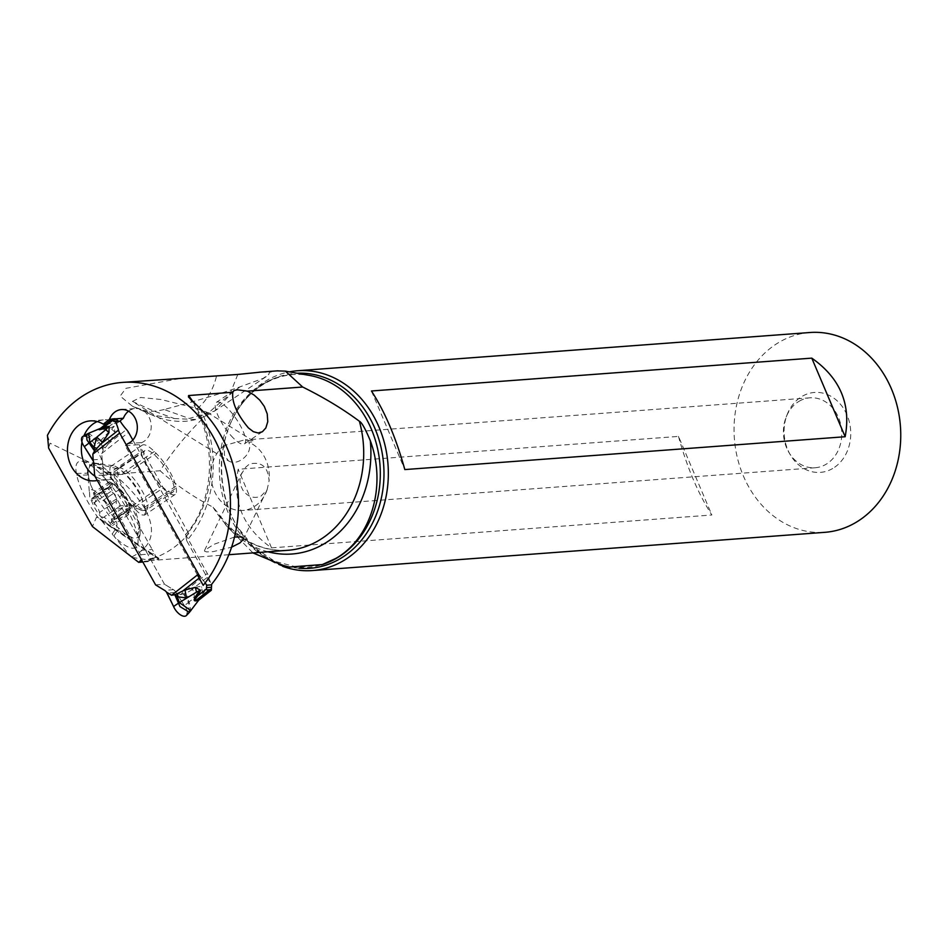<?xml version="1.0" encoding="UTF-8"?>
<svg xmlns="http://www.w3.org/2000/svg" width="948" height="948" viewBox="0 0 948 948"><rect width="100%" height="100%" fill="white"/><g stroke="black" fill="none" stroke-linecap="round" stroke-linejoin="round"><path stroke-width="0.71" stroke-dasharray="4.74 3.56" d="M205.147 582.878A30.052 14.599 51.8 0 0 200.502 577.024L199.163 578.09M132.827 440.038L207.328 573.481A8.011 3.887 -128.2 0 1 208.524 576.431A30.052 14.599 51.8 0 0 211.605 584.845M155.614 584.916L164.502 584.252L103.51 475.019L102.763 463.157L103.51 475.019L94.622 475.683M186.424 615.489A10.013 4.87 51.8 0 0 184.445 605.689L175.333 591.41A8.011 6.66 -94.3 0 0 173.413 589.68L164.502 584.252L173.413 589.68A8.011 6.66 85.7 0 1 175.333 591.41L180.476 594.609L207.328 573.481M102.171 460.396L101.626 459.211L102.171 460.396A8.011 6.66 85.7 0 1 102.763 463.157A8.011 6.66 -94.3 0 0 102.171 460.396L95.191 445.844A10.013 4.87 51.8 0 0 82.867 436.447M102.242 460.325L101.697 453.523L103.225 450.3L99.102 442.266L95.191 445.844A10.013 4.87 51.8 0 0 85.64 436.258M105.003 447.575L102.692 446.698L103.439 449.933L110.217 441.602L104.884 436.59L102.692 446.698L99.706 441.685L88.674 433.26M86.552 434.303L99.102 442.266L114.246 426.351L108.546 426.991C104.292 428.923 102.42 429.326 102.929 428.212L100.429 428.401L112.48 418.921M110.217 441.602L115.028 432.229L113.902 426.481C106.081 429.681 101.957 430.285 101.531 428.295M100.002 428.615L100.737 428.354M115.028 432.229L111.663 429.207M103.012 427.738L101.673 427.832M187.254 613.166A10.013 4.87 51.8 0 0 184.445 605.689L176.044 592.464L167.132 593.14M189.422 612.349L188.51 602.395L189.15 601.861L190.904 610.595M180.476 594.597L186.246 593.069L192.728 589.383C196.805 586.871 199.708 586.054 201.414 586.919L202.398 591.694L189.15 601.861L186.116 596.091L194.648 597.347L192.728 589.383M198.831 599.954L205.503 589.952L201.414 586.919M183.521 594.1L188.51 602.395L184.445 605.689M183.876 593.993L186.116 596.091L186.246 593.069M197.753 600.617L205.361 589.514L202.398 591.694M237.794 374.46L229.274 395.743L214.438 411.136L189.292 418.471L164.134 409.512C196.828 400.826 222.14 393.278 240.057 386.831L263.177 378.382L268.77 374.401L269.422 372.339L277.089 370.869M261.411 372.043L269.422 372.339M164.134 409.512C156.005 411.551 149.298 411.87 144.001 410.46L132.578 406.337L120.147 396.074L125.977 388.313L184.066 377.814M240.057 386.831C206.794 411.408 180.144 439.386 160.105 470.741L113.796 474.201L50.066 443.178L48.644 448.155M47.436 435.322L50.066 443.178M200.099 408.505A108.202 89.906 85.7 0 1 186.732 540.787L211.274 584.738L203.216 585.343M186.732 540.787L185.595 534.755L188.735 533.487A100.18 83.246 85.7 0 1 167.298 551.855A100.18 83.246 85.7 0 1 155.176 557.566A5.013 4.159 -94.3 0 0 154.536 553.691L152.19 549.485L138.301 550.515L140.648 554.722A5.013 4.159 85.7 0 1 141.181 559.059M142.84 562.022L147.841 561.654L148.528 559.356L158.423 558.609L96.53 517.098L92.43 526.555M132.353 557.448L151.763 560.458L158.707 559.083L101.72 520.855L97.905 517.454A49.403 14.137 -124 0 1 76.8 475.256L76.444 473.467A49.403 14.137 -124 0 1 82.073 461.285A49.403 14.137 -124 0 1 100.085 473.384L101.874 475.173A49.403 14.137 -124 0 1 137.14 534.162L137.496 535.964A49.403 14.137 -124 0 1 137.733 544.176A49.403 14.137 -124 0 1 113.843 536.047L130.314 555.872M113.796 474.201C128.418 486.454 138.894 498.221 145.257 509.491C156.847 531.259 152.213 547.126 131.345 557.092M267.952 551.783A104.185 86.576 85.7 0 1 226.086 525.393L217.815 512.761L213.063 507.204C193.06 496.799 175.416 484.653 160.105 470.741M147.841 561.654L153.789 557.673A100.18 83.246 85.7 0 1 148.528 559.356L155.176 557.566M234.512 537.042L213.94 544.318L204.567 550.397L204.543 551.155L206.569 551.914L213.264 551.618L231.585 547.174M197.409 574.95L125.231 445.69L126.262 444.873M97.3 480.482A30.052 24.98 -94.3 0 0 98.746 480.126L138.301 550.515M94.693 480.837L108.593 479.806A30.052 24.98 85.7 0 0 112.646 479.096L98.746 480.126M105.892 423.981L117.185 423.14L119.673 421.173M97.253 421.564A30.052 24.98 85.7 0 1 104.114 419.857A30.052 24.98 85.7 0 1 117.185 423.14M108.593 479.806A30.052 24.98 85.7 0 1 94.859 476.109M82.002 442.183A30.052 24.98 85.7 0 1 83.91 435.843M112.646 479.096L152.19 549.485M128.549 411.171A17.526 14.564 85.7 0 1 135.339 408.529A17.526 14.564 85.7 0 1 150.365 420.556A17.526 14.564 85.7 0 1 144.866 440.737A17.526 14.564 85.7 0 1 141.773 442.574L139.119 444.648L125.231 445.69M188.735 533.487L139.119 444.648M127.873 443.605L141.773 442.574M115.514 418.85L112.089 419.099M96.53 517.098L97.905 517.454M96.897 498.423L117.078 526.756L126.013 534.471L133.158 538.073L138.124 537.646L140.185 534.186C140.825 527.728 137.65 518.106 130.658 505.308L124.081 494.643L115.419 483.101L106.591 473.656L98.568 467.388L92.264 464.994L88.401 466.736L87.406 472.436L90.463 484.452L96.897 498.423A80.142 21.757 150.8 0 0 94.208 507.144L98.284 513.662L107.551 524.445L111.698 527.491L114.862 528.463L116.711 527.242L117.031 523.971L113.085 512.915L107.918 504.372L98.651 493.588L94.504 490.543L91.328 489.571L89.479 490.791L89.728 496.811L94.208 507.144M90.463 484.452L88.034 473.147L89.42 466.807L92.904 463.548A43.584 12.478 -124 0 1 96.056 463.596A43.584 12.478 -124 0 1 133.052 503.708L139.771 524.884L140.185 534.186M101.72 520.855L112.22 533.997L117.078 526.756M113.144 535.336L112.22 533.997M92.56 500.757A3.306 0.948 -124 0 1 91.992 498.293A3.306 0.948 -124 0 1 92.679 498.423A8.141 2.334 56 0 0 94.385 498.743A8.141 2.334 56 0 0 93.828 494.37A3.306 0.948 -124 0 1 93.615 492.593A3.306 0.948 -124 0 1 96.305 494.892A8.141 2.334 56 0 0 102.894 500.568A3.306 0.948 -124 0 1 105.998 503.589A3.306 0.948 -124 0 1 106.721 505.485A8.141 2.334 56 0 0 108.51 510.154A8.141 2.334 56 0 0 112.16 515.214A3.306 0.948 -124 0 1 113.642 517.276A3.306 0.948 -124 0 1 114.21 519.741A3.306 0.948 -124 0 1 113.523 519.611A8.141 2.334 56 0 0 111.817 519.291A8.141 2.334 56 0 0 112.362 523.663A3.306 0.948 -124 0 1 112.587 525.441A3.306 0.948 -124 0 1 109.897 523.142A8.141 2.334 56 0 0 103.308 517.466A3.306 0.948 -124 0 1 100.204 514.444A3.306 0.948 -124 0 1 99.481 512.548A8.141 2.334 56 0 0 97.691 507.879A8.141 2.334 56 0 0 94.042 502.819A3.306 0.948 -124 0 1 92.56 500.757M109.518 487.059L108.155 487.379L107.811 488.445L110.88 491.455C115.478 493.896 117.279 497.131 116.32 501.184L116.284 503.589L120.147 506.102C123.228 504.751 125.42 506.647 126.736 511.778L128.205 514.74L129.212 512.299C129.248 507.464 129.639 506.114 130.362 508.246L128.999 503.85L119.638 488.741L109.826 481.821L112.101 484.357L112.516 486.466L109.518 487.059L92.679 498.423M111.817 519.291L129.734 507.192L130.362 508.246L113.523 519.611M111.639 478.396A27.551 7.88 -124 0 1 110.513 474.332L110.158 472.531A27.551 7.88 -124 0 1 111.177 466.12A27.551 7.88 -124 0 1 113.298 465.741A27.551 7.88 -124 0 1 123.347 472.483L125.136 474.284A27.551 7.88 -124 0 1 144.795 507.18L145.151 508.969A27.551 7.88 -124 0 1 145.459 512.216L144.487 515.143L141.845 514.883L137.851 512.027L117.765 489.535L111.639 478.396L106.271 472.637C98.9 468.502 94.445 465.48 92.904 463.548M133.052 503.708C138.088 509.135 141.714 511.328 143.918 510.285L145.459 512.216M141.548 453.393A27.551 7.88 56 0 0 161.207 486.288L162.997 488.078A27.551 7.88 56 0 0 175.167 494.441A27.551 7.88 56 0 0 176.186 488.03L175.83 486.229A27.551 7.88 56 0 0 156.171 453.345L154.37 451.544A27.551 7.88 56 0 0 142.2 445.181A27.551 7.88 56 0 0 141.193 451.592L141.548 453.393L110.513 474.332L108.534 474.379M131.985 506.019C127.672 501.433 123.524 495.709 119.555 488.86A26.508 7.584 -124 0 1 117.505 468.774A26.508 7.584 -124 0 1 140.02 493.161L145.814 510.699M172.986 492.071A25.051 7.169 -124 0 1 149.31 469.272A25.051 7.169 -124 0 1 144.973 450.549A25.051 7.169 -124 0 1 168.649 473.348A25.051 7.169 -124 0 1 172.986 492.071L146.608 509.87A25.051 7.169 56 0 0 142.259 491.147A25.051 7.169 56 0 0 118.583 468.348A25.051 7.169 56 0 0 122.932 487.071A25.051 7.169 56 0 0 146.608 509.87L145.791 510.83L133.739 507.773L162.997 488.078M233.362 438.083A25.051 7.169 -124 0 1 218.597 416.93A25.051 7.169 -124 0 1 216.405 402.343A25.051 7.169 -124 0 1 227.473 408.138A25.051 7.169 -124 0 1 242.226 429.29A25.051 7.169 -124 0 1 244.418 443.865A25.051 7.169 -124 0 1 233.362 438.083M226.086 525.393L252.95 552.909M266.198 376.629L214.438 411.136C199.341 420.639 187.112 421.41 181.957 421.386C171.233 421.41 161.243 419.277 151.976 414.987L174.361 418.542L151.822 410.259L132.388 401.395L228.456 460.882L224.463 455.241L224.261 445.596L243.695 440.133L252.832 440.63L252.855 441.815L248.814 442.337C253.4 453.677 238.422 465.243 230.257 461.712L228.492 460.906M132.388 401.395L140.671 397.461L160.97 399.511L194.814 407.853L207.15 412.333L195.158 419.478L174.361 418.542M197.148 408.707C206.842 400.601 213.3 389.687 216.535 375.965M144.001 410.46L151.976 414.987M224.261 445.596A35.064 29.139 -94.3 0 0 212.577 486.016A35.064 29.139 -94.3 0 0 242.759 510.462A35.064 29.139 -94.3 0 0 253.543 507.05A35.064 29.139 -94.3 0 0 267.075 489.855L260.676 496.408C253.554 498.849 247.582 496.705 242.759 489.986L240.484 485.08L239.915 479.795L241.148 474.581L245.413 467.483L249.395 464.058C261.601 461.214 268.154 466.854 269.078 480.944A35.064 29.139 -94.3 0 0 248.814 442.337M267.075 489.855L269.078 480.944M799.2 401.217A35.064 29.139 85.7 0 1 809.983 397.816A35.064 29.139 85.7 0 1 840.603 423.922A35.064 29.139 85.7 0 1 825.981 464.33A35.064 29.139 85.7 0 1 815.197 467.743A35.064 29.139 85.7 0 1 788.855 452.35A35.064 29.139 85.7 0 1 786.212 416.954A35.064 29.139 85.7 0 1 799.2 401.217M832.711 468.478A40.077 33.299 85.7 0 1 790.277 454.779A40.077 33.299 85.7 0 1 787.255 414.323A40.077 33.299 85.7 0 1 802.091 396.359A40.077 33.299 85.7 0 1 847.026 415.023A40.077 33.299 85.7 0 1 832.711 468.478M809.947 332.511A100.18 83.246 -94.3 0 0 779.126 342.264A100.18 83.246 -94.3 0 0 737.366 457.73A100.18 83.246 -94.3 0 0 824.855 532.326M282.729 566.347A100.18 83.246 85.7 0 1 237.154 526.567A100.18 83.246 85.7 0 1 229.617 425.427A100.18 83.246 85.7 0 1 266.708 380.492A100.18 83.246 85.7 0 1 289.377 371.841M678.495 436.4C687.17 467.814 698.297 494.015 711.865 515.001L271.531 547.861C243.245 527.965 232.118 501.765 238.161 469.26L678.495 436.4L711.865 515.001M271.531 547.861L238.161 469.26M371.45 390.991L404.82 469.58M164.502 584.252L103.51 475.019M92.726 459.875L101.626 459.211L95.191 445.844M101.697 453.523L128.561 432.395M107.835 444.185L126.487 429.515M108.546 426.991L117.137 420.237M114.981 418.732L102.929 428.212M93.876 463.821L102.763 463.157M173.413 589.68L164.525 590.343M189.861 591.102L208.524 576.431M202.576 595.391L211.167 588.637M298.987 568.231A97.751 81.232 85.7 0 1 236.467 525.382A97.751 81.232 85.7 0 1 229.108 426.695C237.024 407.379 248.826 393.041 264.492 383.691C278.712 375.479 293.702 372.73 309.463 375.42A96.755 80.402 -94.3 0 0 262.845 383.964A96.755 80.402 -94.3 0 0 224.901 503.945A96.755 80.402 -94.3 0 0 321.502 564.818M192.776 401.525A100.18 83.246 85.7 0 1 187.337 533.594M213.063 507.204A100.18 83.246 -94.3 0 0 287.813 550.302C260.119 551.641 236.787 539.116 217.815 512.761M140.648 554.722L154.536 553.691M148.919 560.943L142.496 561.429M88.117 474.948L76.8 475.256M130.658 505.308L111.994 510.889M113.843 536.047L118.867 528.557M137.496 535.964L140.067 526.898M139.771 524.884L137.14 534.162M110.667 483.006L93.828 494.37M113.144 483.527L96.305 494.892M128.205 514.74A39.176 36 -78.1 0 0 123.181 495.46A39.176 36 101.9 0 0 109.826 481.821M110.88 491.455L94.042 502.819M116.32 501.184L99.481 512.548M120.147 506.102L103.308 517.466M126.736 511.778L109.897 523.142M129.212 512.299L112.362 523.663M128.999 503.85L112.16 515.214M123.56 494.121L106.721 505.485M119.732 489.204L102.894 500.568M101.874 475.173L125.136 474.284L156.171 453.345M175.83 486.229L144.795 507.18L143.918 510.285M154.37 451.544L123.347 472.483L100.085 473.384M106.271 472.637L110.158 472.531L141.193 451.592M76.444 473.467L88.034 473.147M131.985 506.031L161.207 486.288M144.7 510.557L145.151 508.969L176.186 488.03M229.617 425.427L229.108 426.695A97.751 81.232 85.7 0 1 265.31 382.862A97.751 81.232 85.7 0 1 297.186 373.239M100.535 428.342L99.801 428.686M198.239 600.771L198.736 600.143M185.737 534.471C216.156 500.224 217.613 435.428 188.498 397.034M228.823 554.71L151.763 560.458M90.226 420.9L104.114 419.857M121.439 409.56L135.339 408.529M109.269 525.879L132.59 537.907M158.897 558.325L97.715 517.288M140.126 534.447L137.733 544.176M89.468 465.646L91.565 464.224M87.417 469.959L89.776 496.989M112.302 486.656L94.385 498.743M109.731 481.714L93.615 492.593M108.593 487.082L91.992 498.293M128.703 514.563L112.587 525.441M130.824 508.543L114.21 519.741M130.457 508.649A39.176 39.176 0 0 0 118.69 487.722M113.298 465.741L82.073 461.285M144.973 450.549L117.505 468.774L96.056 463.596M145.814 510.747L145.411 513.425M142.2 445.181L111.177 466.12M175.167 494.441L144.629 515.048M233.718 390.671L216.405 402.343M262.584 431.613L244.418 443.865M151.562 414.797L132.578 406.337M207.15 412.333L252.998 440.725M809.983 397.816L245.793 439.908M243.079 539.696L267.17 489.678M204.567 550.397L241.906 472.851M815.197 467.743L242.759 510.462M788.855 452.35L790.277 454.779M786.212 416.954L787.255 414.323M321.562 564.795L298.063 567.402L274.695 561.311L253.483 546.913L237.154 526.567"/><path stroke-width="1.42" d="M200.502 577.024A8.011 3.887 -128.2 0 1 198.44 574.144L119.661 433.058A8.011 3.887 -128.2 0 1 118.476 430.108A30.052 14.599 51.8 0 0 115.395 421.694L120.301 421.327A30.052 14.599 51.8 0 0 126.487 429.515A8.011 3.887 -128.2 0 1 128.561 432.395L132.827 440.038M195.359 587.369L196.52 592.133L179.302 602.596L177.394 596.754L175.202 594.633L184.978 589.952L195.359 587.369L200.621 590.32L197.848 595.747L206.451 588.992L206.7 585.212A30.052 14.599 51.8 0 0 205.147 582.878M206.7 585.212L211.605 584.845L211.368 589.561A2.003 0.972 -128.2 0 1 211.179 590.367A2.003 0.972 -128.2 0 1 210.883 590.474L208.382 590.663A2.003 0.972 -128.2 0 1 206.948 589.893L206.451 588.992M164.525 590.343L155.614 584.916L164.525 590.343A8.011 6.66 85.7 0 1 166.445 592.073A8.011 6.66 -94.3 0 0 164.525 590.343M175.202 594.633L171.576 595.261L166.445 592.073L173.579 606.507A10.013 4.87 51.8 0 0 175.51 609.979A10.013 4.87 51.8 0 0 186.424 615.489L189.422 612.349L179.978 606.566L178.485 603.141L173.579 606.507A10.013 4.87 51.8 0 0 175.51 609.979A10.013 4.87 51.8 0 0 183.071 616.07A10.013 4.87 51.8 0 0 187.254 613.166M120.301 421.327L113.428 421.161L111.983 419.834A2.003 0.972 -128.2 0 1 112.184 419.028L100.429 428.401C98.521 429.622 99.647 429.266 103.818 427.347L109.067 426.363L108.984 432.679L102.467 442.183L94.516 450.964L92.809 454.187L93.283 461.06A8.011 6.66 85.7 0 1 93.876 463.821A8.011 6.66 -94.3 0 0 93.283 461.06L84.313 446.65L92.726 459.875M94.622 475.683L93.876 463.821L94.622 475.683L155.614 584.916L94.622 475.683M85.64 436.258A10.013 4.87 51.8 0 0 82.381 443.178A10.013 4.87 51.8 0 0 84.313 446.65L89.076 443.012L86.979 440.026L86.552 434.303L82.867 436.447A10.013 4.87 51.8 0 0 82.381 443.178A10.013 4.87 51.8 0 0 84.313 446.65M96.601 448.203L93.971 447.338L89.859 442.42L88.674 433.26L86.552 434.303M112.184 419.028A2.003 0.972 -128.2 0 1 112.48 418.921L114.981 418.732A2.003 0.972 -128.2 0 1 116.414 419.502L118.18 420.805M113.428 421.161L115.395 421.694M94.516 450.952L89.076 443.012L96.743 437.206L93.971 447.338L94.776 450.584M102.467 442.183L96.743 437.206L105.797 429.645L108.984 432.679M109.067 426.363L105.797 429.645M108.902 426.849C99.623 430.119 96.897 430.617 100.737 428.354M174.811 594.751L178.485 603.141L179.302 602.596L190.892 610.619M196.52 592.133L200.135 590.26C193.475 598.378 192.42 601.85 196.959 600.677L198.405 600.558M184.978 589.952L186.507 597.951L177.394 596.754L177.845 593.697M198.962 599.847L196.331 600.143C194.245 601.068 194.755 599.598 197.848 595.747M197.575 599.574L196.959 600.677M198.902 599.48L197.753 600.617M252.95 552.909L287.185 567.224L322.344 564.546L335.711 558.467C371.415 538.428 386.926 485.423 370.301 440.702C365.347 428.84 361.721 422.358 359.399 421.256C342.749 408.896 323.849 397.485 302.673 387.021L285.336 371.118L277.089 370.869M302.673 387.021L247.392 391.145L237.438 389.806L234.038 390.481L232.781 392.235L188.569 395.541L188.498 397.034L200.099 408.505A119.021 98.9 -94.3 0 1 227.449 448.831A119.021 98.9 -94.3 0 1 211.451 584.525M141.181 559.059A5.013 4.159 85.7 0 1 139.557 561.643L138.681 562.342L92.43 526.555L48.644 448.155L47.436 435.322A119.021 98.9 85.7 0 1 122.565 382.399L237.794 374.46L261.411 372.043M122.565 382.399A119.021 98.9 85.7 0 1 219.391 449.435A119.021 98.9 85.7 0 1 203.216 585.343L197.409 574.95M130.314 555.872L132.353 557.448M232.781 392.235C231.75 402.296 236.964 414.193 248.423 427.915L253.341 431.672L258.14 432.987L262.395 431.743L265.843 427.951L267.763 421.694L267.229 413.873L264.279 406.372L259.764 400.127L254.183 395.103L247.392 391.145M231.585 547.174L239.891 542.967L243.115 539.613L243.281 538.156L241.847 536.912L234.512 537.042M138.681 562.342L142.84 562.022M126.262 444.873L127.873 443.605A17.526 14.564 -94.3 0 0 130.966 441.78A17.526 14.564 -94.3 0 0 136.476 421.587A17.526 14.564 -94.3 0 0 121.439 409.56A17.526 14.564 -94.3 0 0 114.518 412.309A17.526 14.564 -94.3 0 0 109.494 419.3L103.285 424.171A30.052 24.98 -94.3 0 0 90.226 420.9A30.052 24.98 -94.3 0 0 78.352 425.616A30.052 24.98 -94.3 0 0 68.92 460.218A30.052 24.98 -94.3 0 0 94.693 480.837A30.052 24.98 -94.3 0 0 97.3 480.482M103.285 424.171L105.892 423.981M83.91 435.843A30.052 24.98 85.7 0 1 92.252 424.574A30.052 24.98 85.7 0 1 97.253 421.564M94.859 476.109A30.052 24.98 85.7 0 1 82.002 442.183M119.673 421.173L123.382 418.258A17.526 14.564 85.7 0 1 128.418 411.278A17.526 14.564 85.7 0 1 128.549 411.171M123.382 418.258L115.514 418.85M112.089 419.099L109.494 419.3M312.437 570.554L824.855 532.326A100.18 83.246 -94.3 0 0 855.677 522.573A100.18 83.246 -94.3 0 0 897.436 407.107A100.18 83.246 -94.3 0 0 809.947 332.511L297.53 370.751A100.18 83.246 85.7 0 1 385.018 445.347A100.18 83.246 85.7 0 1 343.259 560.813A100.18 83.246 85.7 0 1 312.437 570.554A100.18 83.246 85.7 0 1 282.729 566.347M289.377 371.841A100.18 83.246 85.7 0 1 297.53 370.751M845.154 436.732C851.197 404.227 840.07 378.027 811.784 358.131L371.45 390.991C385.018 411.977 396.146 438.177 404.82 469.58L845.154 436.732L811.784 358.131M167.132 593.14L173.579 606.507M171.576 595.273L198.44 574.144M119.661 433.058L92.809 454.187M111.983 419.834L116.414 419.502M99.824 444.79L118.476 430.108M103.818 427.347L112.421 420.58M181.85 591.694L199.163 578.09M206.391 587.641L211.143 587.286M211.368 589.561L206.948 589.893M208.382 590.663L196.331 600.143M198.831 599.954L210.883 590.474M321.502 564.818A96.755 80.402 -94.3 0 0 323.541 564.167A96.755 80.402 -94.3 0 0 336.765 558.111A96.755 80.402 -94.3 0 0 379.034 456.521A96.755 80.402 -94.3 0 0 309.463 375.42L285.336 371.13M188.569 395.541A100.18 83.246 85.7 0 1 192.776 401.525M228.823 554.71L287.813 550.302A100.18 83.246 -94.3 0 0 318.635 540.561A100.18 83.246 -94.3 0 0 359.399 421.256M142.496 561.429L139.557 561.643M370.301 440.702A104.185 86.576 85.7 0 1 324.015 543.879A104.185 86.576 85.7 0 1 267.952 551.783M297.186 373.239A97.751 81.232 85.7 0 1 380.989 447.183A97.751 81.232 85.7 0 1 339.988 558.799A97.751 81.232 85.7 0 1 298.987 568.231M88.674 433.26L100.535 428.342M198.736 600.143L189.422 612.349M211.179 590.367L198.713 600.179M258.982 372.22L277.954 370.81M321.562 564.795L322.356 564.57"/></g></svg>
